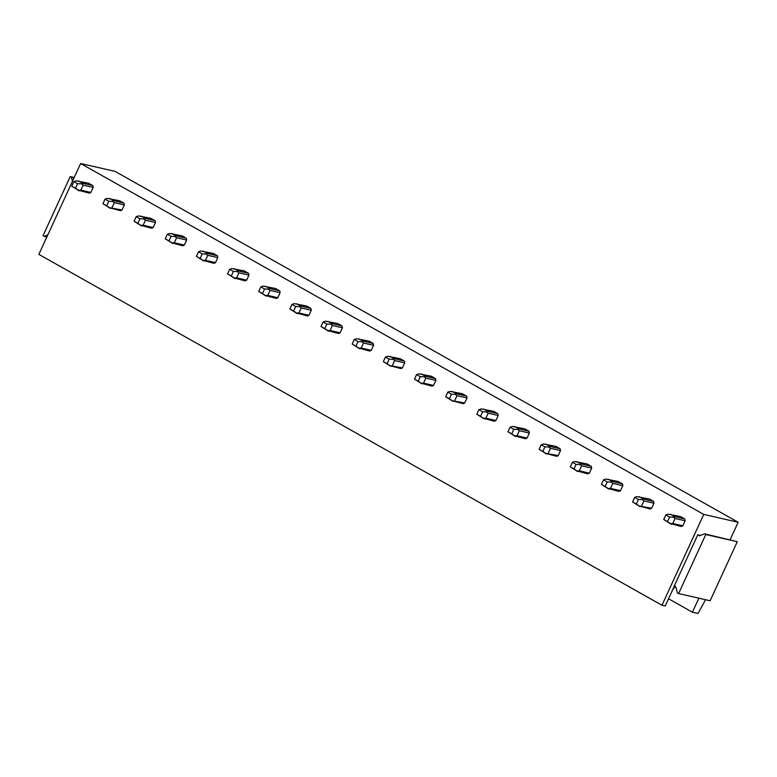<?xml version="1.0" encoding="UTF-8"?>
<svg xmlns="http://www.w3.org/2000/svg" width="777" height="777" viewBox="0 0 777 777"><rect width="100%" height="100%" fill="white"/><g stroke="black" fill="none" stroke-linecap="round" stroke-linejoin="round"><path stroke-width="1.17" d="M705.769 534.518L737.286 541.715L704.525 533.818L699.669 535.848L697.795 534.799L674.115 586.276L675.99 587.334L677.359 592.87L678.612 593.57L705.769 534.518L704.525 533.818M678.612 593.57L710.129 600.767L737.286 541.715M697.795 534.799L700.64 535.44M47.805 234.897L44.289 236.373L43.036 235.674L70.202 176.612L74.194 177.525M70.202 176.612L74.019 177.904M71.445 177.321L72.446 181.332M44.289 236.373L46.853 236.956M730.147 539.665L738.15 522.261L115.045 171.367L80.633 163.52L38.85 254.37L661.955 605.254L665.199 605.992L674.232 586.344M738.15 522.261L703.748 514.403L80.633 163.52M661.955 605.254L703.748 514.403M684.663 518.9L674.63 516.608L673.368 517.142L675.096 518.473L685.129 520.765A5.041 4.235 -77.1 0 0 684.663 518.9L680.535 516.569L668.084 514.17L665.831 514.957L663.743 519.492L667.482 521.6L669.57 517.055L665.831 514.957M685.129 520.765L682.818 525.786A5.041 4.235 -77.1 0 1 681.186 526.466L670.415 523.572L672.785 523.494L682.818 525.786M653.515 501.35L643.482 499.067L642.21 499.601L643.939 500.932L653.972 503.224A5.041 4.235 -77.1 0 0 653.515 501.35L649.378 499.028L636.926 496.62L634.673 497.406L632.585 501.952L636.324 504.059L638.412 499.514L634.673 497.406M653.972 503.224L651.66 508.245A5.041 4.235 -77.1 0 1 650.028 508.925L639.257 506.021L651.66 508.245M622.358 483.809L612.325 481.517L611.052 482.061L612.781 483.381L622.814 485.674A5.041 4.235 -77.1 0 0 622.358 483.809L618.22 481.478L605.769 479.079L603.515 479.865L601.427 484.411L605.166 486.509L607.255 481.973L603.515 479.865M622.814 485.674L620.512 490.695A5.041 4.235 -77.1 0 1 618.871 491.385L608.1 488.48L610.479 488.403L620.512 490.695M591.2 466.268L581.167 463.976L579.904 464.51L581.633 465.841L591.666 468.133A5.041 4.235 -77.1 0 0 591.2 466.268L587.062 463.937L574.611 461.538L572.358 462.315L570.269 466.86L574.009 468.968L576.097 464.423L572.358 462.315M591.666 468.133L589.354 473.154A5.041 4.235 -77.1 0 1 587.713 473.834L576.942 470.94L579.321 470.862L589.354 473.154M560.042 448.717L550.009 446.435L548.747 446.969L550.475 448.3L560.508 450.582A5.041 4.235 -77.1 0 0 560.042 448.717L555.914 446.396L543.453 443.988L541.21 444.774L539.121 449.32L542.851 451.427L544.949 446.882L541.21 444.774M560.508 450.582L558.197 455.613A5.041 4.235 -77.1 0 1 556.565 456.293L545.794 453.389L558.197 455.613M528.884 431.177L518.861 428.885L517.589 429.419L519.318 430.749L529.351 433.042A5.041 4.235 -77.1 0 0 528.884 431.177L524.757 428.846L512.305 426.447L510.052 427.233L507.964 431.769L511.703 433.877L513.791 429.341L510.052 427.233M529.351 433.042L527.039 438.063A5.041 4.235 -77.1 0 1 525.407 438.752L514.636 435.848L517.006 435.771L527.039 438.063M497.736 413.636L487.703 411.344L486.431 411.878L488.16 413.209L498.193 415.501A5.041 4.235 -77.1 0 0 497.736 413.636L493.599 411.305L481.148 408.906L478.894 409.683L476.806 414.228L480.545 416.336L482.634 411.791L478.894 409.683M498.193 415.501L495.891 420.522A5.041 4.235 -77.1 0 1 494.25 421.202L483.479 418.308L485.858 418.23L495.891 420.522M466.579 396.085L456.546 393.793L455.283 394.337L457.012 395.658L467.045 397.95A5.041 4.235 -77.1 0 0 466.579 396.085L462.441 393.764L449.99 391.355L447.737 392.142L445.648 396.688L449.388 398.786L451.476 394.25L447.737 392.142M467.045 397.95L464.733 402.972A5.041 4.235 -77.1 0 1 463.092 403.661L452.321 400.757L464.733 402.972M435.421 378.545L425.388 376.253L424.125 376.787L425.854 378.117L435.887 380.409A5.041 4.235 -77.1 0 0 435.421 378.545L431.293 376.214L418.832 373.815L416.589 374.601L414.491 379.137L418.23 381.245L420.328 376.699L416.589 374.601M435.887 380.409L433.576 385.431A5.041 4.235 -77.1 0 1 431.944 386.111L421.173 383.216L423.543 383.139L433.576 385.431M404.263 361.004L394.23 358.712L392.968 359.246L394.697 360.577L404.73 362.869A5.041 4.235 -77.1 0 0 404.263 361.004L400.136 358.673L387.684 356.264L385.431 357.051L383.343 361.596L387.082 363.704L389.17 359.159L385.431 357.051M404.73 362.869L402.418 367.89A5.041 4.235 -77.1 0 1 400.786 368.57L390.015 365.666L402.418 367.89M373.115 343.453L363.082 341.161L361.81 341.705L363.539 343.026L373.572 345.318A5.041 4.235 -77.1 0 0 373.115 343.453L368.978 341.132L356.526 338.723L354.273 339.51L352.185 344.056L355.924 346.153L358.012 341.618L354.273 339.51M373.572 345.318L371.26 350.34A5.041 4.235 -77.1 0 1 369.629 351.029L358.857 348.125L361.237 348.047L371.26 350.34M341.958 325.913L331.925 323.62L330.652 324.155L332.391 325.485L342.424 327.777A5.041 4.235 -77.1 0 0 341.958 325.913L337.82 323.582L325.369 321.183L323.115 321.969L321.027 326.505L324.767 328.613L326.855 324.067L323.115 321.969M342.424 327.777L340.112 332.799A5.041 4.235 -77.1 0 1 338.471 333.479L327.7 330.584L330.079 330.507L340.112 332.799M310.8 308.372L300.767 306.08L299.504 306.614L301.233 307.945L311.266 310.237A5.041 4.235 -77.1 0 0 310.8 308.372L306.672 306.041L294.211 303.632L291.967 304.419L289.87 308.964L293.609 311.072L295.697 306.526L291.967 304.419M311.266 310.237L308.955 315.258A5.041 4.235 -77.1 0 1 307.323 315.938L296.542 313.034L298.922 312.966L308.955 315.258M279.642 290.821L269.609 288.529L268.347 289.073L270.075 290.394L280.108 292.686A5.041 4.235 -77.1 0 0 279.642 290.821L275.514 288.5L263.063 286.091L260.81 286.878L258.722 291.424L262.461 293.521L264.549 288.986L260.81 286.878M280.108 292.686L277.797 297.708A5.041 4.235 -77.1 0 1 276.165 298.397L265.394 295.493L267.764 295.415L277.797 297.708M248.494 273.281L238.461 270.988L237.189 271.523L238.918 272.853L248.951 275.145A5.041 4.235 -77.1 0 0 248.494 273.281L244.357 270.95L231.905 268.551L229.652 269.328L227.564 273.873L231.303 275.981L233.391 271.435L229.652 269.328M248.951 275.145L246.639 280.167A5.041 4.235 -77.1 0 1 245.008 280.847L234.236 277.952L236.606 277.875L246.639 280.167M217.337 255.73L207.304 253.448L206.031 253.982L207.77 255.312L217.793 257.595A5.041 4.235 -77.1 0 0 217.337 255.73L213.199 253.409L200.748 251L198.494 251.787L196.406 256.332L200.145 258.44L202.234 253.894L198.494 251.787M217.793 257.595L215.491 262.626A5.041 4.235 -77.1 0 1 213.85 263.306L203.079 260.402L205.458 260.334L215.491 262.626M186.179 238.189L176.146 235.897L174.883 236.441L176.612 237.762L186.645 240.054A5.041 4.235 -77.1 0 0 186.179 238.189L182.051 235.858L169.59 233.459L167.346 234.246L165.248 238.782L168.988 240.889L171.076 236.354L167.346 234.246M186.645 240.054L184.334 245.076A5.041 4.235 -77.1 0 1 182.702 245.765L171.921 242.861L174.301 242.783L184.334 245.076M155.021 220.649L144.988 218.356L143.726 218.891L145.454 220.221L155.487 222.513A5.041 4.235 -77.1 0 0 155.021 220.649L150.893 218.318L138.442 215.919L136.189 216.696L134.1 221.241L137.84 223.349L139.928 218.803L136.189 216.696M155.487 222.513L153.176 227.535A5.041 4.235 -77.1 0 1 151.544 228.215L140.773 225.32L143.143 225.243L153.176 227.535M123.873 203.098L113.84 200.806L112.568 201.35L114.297 202.671L124.33 204.963A5.041 4.235 -77.1 0 0 123.873 203.098L119.736 200.777L107.284 198.368L105.031 199.155L102.943 203.7L106.682 205.808L108.77 201.262L105.031 199.155M124.33 204.963L122.018 209.984A5.041 4.235 -77.1 0 1 120.386 210.674L109.615 207.77L122.018 209.984M92.716 185.557L82.683 183.265L81.41 183.799L83.139 185.13L93.172 187.422A5.041 4.235 -77.1 0 0 92.716 185.557L88.578 183.226L76.127 180.827L73.873 181.614L71.785 186.15L75.524 188.257L77.613 183.712L73.873 181.614M93.172 187.422L90.87 192.443A5.041 4.235 -77.1 0 1 89.229 193.133L78.458 190.229L80.837 190.151L90.87 192.443M698.853 598.193L692.414 612.208L668.531 598.756M692.414 612.208L698.008 613.48L705.565 599.727M672.474 590.18L675.32 586.149M663.743 519.492L671.153 524.174M674.63 516.608L670.502 514.277M675.096 518.473L672.785 523.494M673.368 517.142L669.57 517.055M670.415 523.572L667.482 521.6M632.585 501.952L639.995 506.633M643.482 499.067L639.345 496.736M643.939 500.932L641.627 505.953M642.21 499.601L638.412 499.514M639.257 506.021L636.324 504.059M601.427 484.411L608.838 489.092M612.325 481.517L608.187 479.195M612.781 483.381L610.479 488.403M611.052 482.061L607.255 481.973M608.1 488.48L605.166 486.509M570.269 466.86L577.69 471.542M581.167 463.976L577.029 461.645M581.633 465.841L579.321 470.862M579.904 464.51L576.097 464.423M576.942 470.94L574.009 468.968M539.121 449.32L546.532 454.001M550.009 446.435L545.881 444.104M550.475 448.3L548.164 453.321M548.747 446.969L544.949 446.882M545.794 453.389L542.851 451.427M507.964 431.769L515.374 436.46M518.861 428.885L514.724 426.563M519.318 430.749L517.006 435.771M517.589 429.419L513.791 429.341M514.636 435.848L511.703 433.877M476.806 414.228L484.217 418.91M487.703 411.344L483.566 409.013M488.16 413.209L485.858 418.23M486.431 411.878L482.634 411.791M483.479 418.308L480.545 416.336M445.648 396.688L453.059 401.369M456.546 393.793L452.408 391.472M457.012 395.658L454.7 400.689M455.283 394.337L451.476 394.25M452.321 400.757L449.388 398.786M414.491 379.137L421.911 383.828M425.388 376.253L421.26 373.922M425.854 378.117L423.543 383.139M424.125 376.787L420.328 376.699M421.173 383.216L418.23 381.245M383.343 361.596L390.753 366.278M394.23 358.712L390.103 356.381M394.697 360.577L392.385 365.598M392.968 359.246L389.17 359.159M390.015 365.666L387.082 363.704M352.185 344.056L359.596 348.737M363.082 341.161L358.945 338.84M363.539 343.026L361.237 348.047M361.81 341.705L358.012 341.618M358.857 348.125L355.924 346.153M321.027 326.505L328.438 331.196M331.925 323.62L327.787 321.289M332.391 325.485L330.079 330.507M330.652 324.155L326.855 324.067M327.7 330.584L324.767 328.613M289.87 308.964L297.29 313.646M300.767 306.08L296.639 303.749M301.233 307.945L298.922 312.966M299.504 306.614L295.697 306.526M296.542 313.034L293.609 311.072M258.722 291.424L266.132 296.105M269.609 288.529L265.481 286.208M270.075 290.394L267.764 295.415M268.347 289.073L264.549 288.986M265.394 295.493L262.461 293.521M227.564 273.873L234.975 278.555M238.461 270.988L234.324 268.657M238.918 272.853L236.606 277.875M237.189 271.523L233.391 271.435M234.236 277.952L231.303 275.981M196.406 256.332L203.817 261.014M207.304 253.448L203.166 251.117M207.77 255.312L205.458 260.334M206.031 253.982L202.234 253.894M203.079 260.402L200.145 258.44M165.248 238.782L172.669 243.473M176.146 235.897L172.018 233.576M176.612 237.762L174.301 242.783M174.883 236.441L171.076 236.354M171.921 242.861L168.988 240.889M134.1 221.241L141.511 225.922M144.988 218.356L140.86 216.025M145.454 220.221L143.143 225.243M143.726 218.891L139.928 218.803M140.773 225.32L137.84 223.349M102.943 203.7L110.353 208.382M113.84 200.806L109.703 198.485M114.297 202.671L111.985 207.702M112.568 201.35L108.77 201.262M109.615 207.77L106.682 205.808M71.785 186.15L79.196 190.841M82.683 183.265L78.545 180.934M83.139 185.13L80.837 190.151M81.41 183.799L77.613 183.712M78.458 190.229L75.524 188.257"/></g></svg>
